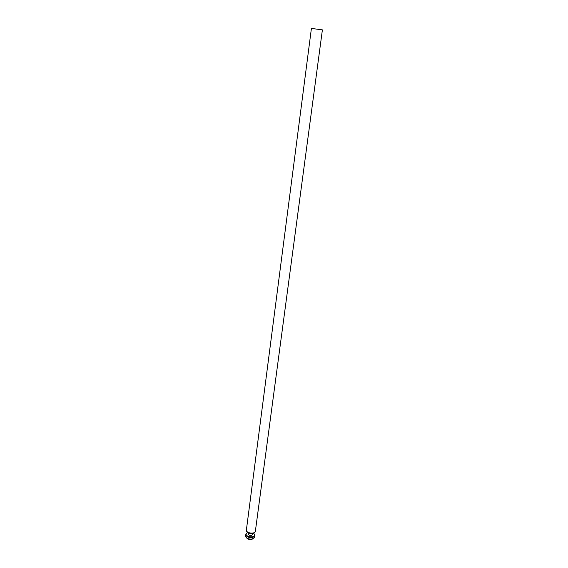 <?xml version="1.0" encoding="UTF-8"?>
<svg xmlns="http://www.w3.org/2000/svg" width="568" height="568" viewBox="0 0 568 568"><rect width="100%" height="100%" fill="white"/><g stroke="black" fill="none" stroke-linecap="round" stroke-linejoin="round"><path stroke-width="0.85" d="M311.406 28.421L322.39 29.87L255.38 531.151C255.167 534.467 245.738 533.224 246.391 529.965L311.406 28.421M246.178 533.643L245.809 534.474C246.278 536.767 248.408 537.804 252.199 537.598L254.776 535.652L254.634 534.751M245.809 534.474L245.696 536.604C246.768 538.507 248.869 539.316 252.007 539.032L254.336 537.747L254.776 535.652M246.576 537.804C247.549 539.181 249.182 539.749 251.468 539.515L253.172 538.677M247.442 532.386L246.121 533.885C245.504 536.994 254.421 538.166 254.62 535.006L253.74 533.217M246.121 533.885L246.043 534.502C245.419 537.612 254.336 538.784 254.542 535.617L254.62 535.006M252.405 533.593L252.263 534.68C251.39 535.787 250.183 535.809 248.656 534.744L248.628 533.096M246.54 530.853C246.434 533.714 254.372 534.758 255.004 531.967"/></g></svg>
